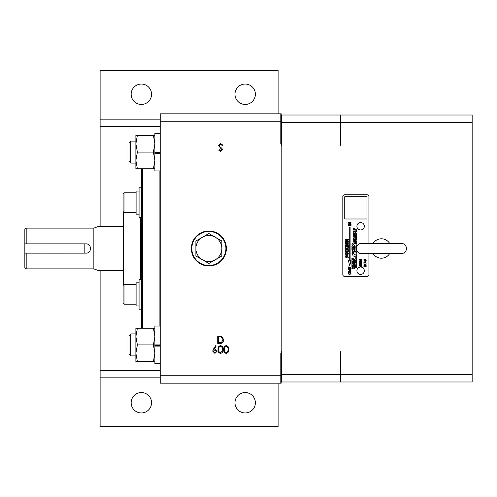 <?xml version="1.0" encoding="UTF-8"?>
<svg xmlns="http://www.w3.org/2000/svg" width="497" height="497" viewBox="0 0 497 497"><rect width="100%" height="100%" fill="white"/><g stroke="black" fill="none" stroke-linecap="round" stroke-linejoin="round"><path stroke-width="0.75" d="M406.447 248.5A5.119 5.119 0 0 0 401.327 243.381L361.431 243.381A5.119 5.119 0 0 0 356.312 248.5A5.119 5.119 0 0 0 361.431 253.619L401.327 253.619A5.119 5.119 0 0 0 406.447 248.5M130.779 163.097L129.003 161.314L129.003 142.869L130.779 141.092L130.779 163.097L135.88 163.097M135.88 143.751L135.88 160.438L137.371 152.094L135.88 143.751L137.371 135.408L135.88 135.408L135.88 143.751M130.779 141.092L135.88 141.092M130.779 355.908L129.003 354.131L129.003 335.686L130.779 333.903L130.779 355.908L135.88 355.908M135.88 336.562L135.88 353.249L137.371 344.906L135.88 336.562L137.371 328.219L135.88 328.219L135.88 336.562M130.779 333.903L135.88 333.903M364.32 270.747A3.709 3.709 0 0 0 360.617 267.038A3.709 3.709 0 0 0 356.908 270.747A3.709 3.709 0 0 0 360.617 274.456A3.709 3.709 0 0 0 364.32 270.747M364.32 226.253A3.709 3.709 0 0 0 360.617 222.544A3.709 3.709 0 0 0 356.908 226.253A3.709 3.709 0 0 0 360.617 229.962A3.709 3.709 0 0 0 364.32 226.253M124.014 212.405L123.126 211.517L123.126 193.718L124.014 192.83L124.014 212.405L136.103 212.405M123.126 193.718L124.014 192.83L136.103 192.83M139.073 191.047L136.103 191.047L136.103 214.182L139.073 214.182M141.533 187.785L139.073 187.785L139.073 217.45L141.533 217.45M160.22 346.092L154.884 346.092L154.884 363.742L160.22 363.742M160.22 344.906L154.884 344.906L154.884 326.069L160.22 326.069M160.22 153.275L154.884 153.275L154.884 170.931L160.22 170.931M160.22 152.094L154.884 152.094L154.884 133.258L160.22 133.258M123.126 292.385L123.126 204.615M123.734 212.126L123.734 284.874M159.034 326.069L159.034 170.931M141.533 328.219L141.533 168.781M142.422 168.781L142.422 328.219M208.87 230.999A17.501 17.501 0 0 0 191.37 248.5A17.501 17.501 0 0 0 208.87 266.001A17.501 17.501 0 0 0 226.371 248.5A17.501 17.501 0 0 0 208.87 230.999M159.922 326.069L159.922 170.931M141.533 279.55L139.073 279.55L139.073 309.215L141.533 309.215L139.073 309.215M124.014 304.17L123.126 303.282L123.126 285.483L124.014 284.595L124.014 304.17L136.103 304.17M139.073 305.953L136.103 305.953L136.103 282.818L139.073 282.818M26.186 268.877L24.85 268.107L24.85 253.147L26.186 253.147L26.186 268.877L93.858 268.877L98.978 270.747L122.846 270.747M26.186 228.123L26.186 243.853L24.85 243.853L24.85 228.893L26.186 228.123L93.858 228.123L93.858 268.877M26.186 253.147L85.956 253.147C91.951 253.439 91.964 243.567 85.956 243.853L26.186 243.853M93.858 228.123L98.978 226.253L98.978 270.747M98.978 226.253L122.846 226.253M346.875 243.853C348.155 243.356 348.148 242.865 346.869 242.381C345.595 242.871 345.595 243.362 346.875 243.853M346.856 241.822C344.912 242.716 344.924 243.573 346.894 244.406C348.844 243.524 348.832 242.666 346.856 241.822M346.875 254.47C348.155 253.973 348.148 253.482 346.869 252.998C345.595 253.489 345.595 253.979 346.875 254.47M346.856 252.445C344.912 253.333 344.924 254.197 346.894 255.023C348.844 254.141 348.832 253.284 346.856 252.445M346.651 257.067L345.955 256.135L346.651 257.067M346.875 255.688C343.912 255.309 345.869 258.962 348.354 257.601L346.875 255.688M348.397 269.417C348.341 269.803 349.056 270.095 350.547 270.281L348.074 271.536C351.36 272.723 351.975 268.436 348.397 269.417M349.546 273.977C350.826 273.48 350.82 272.99 349.54 272.505C348.267 272.996 348.267 273.487 349.546 273.977M349.528 271.952C347.583 272.841 347.596 273.704 349.565 274.537C351.516 273.654 351.503 272.791 349.528 271.952M360.468 262.348L359.946 261.652L360.468 262.348M360.636 261.316C358.412 261.043 359.89 263.758 361.748 262.745C360.934 262.435 360.828 262.062 361.431 261.627C361.723 261.173 361.456 261.074 360.636 261.316M360.17 265.007C359.207 265.796 359.325 266.237 360.524 266.324C361.238 265.205 361.406 265.28 361.027 266.547C362.089 265.783 362.002 265.268 360.766 265.007C360.045 266.175 359.847 266.168 360.17 265.007M364.276 262.093L365.686 261.528L364.276 262.093M366.003 261.323C364.636 260.583 363.941 260.968 363.903 262.459C365.469 262.838 366.171 262.459 366.003 261.323M365.003 264.131L365.003 263.124L365.003 264.131M364.991 262.745C363.555 263.354 363.562 263.938 365.022 264.503C366.463 263.907 366.451 263.317 364.991 262.745M356.25 231.093L356.032 230.596L356.25 231.093M356.026 230.415L356.256 231.273L356.026 230.415M355.585 231.726C356.504 232.149 356.74 232.105 356.293 231.59L355.585 231.726M356.088 232.944L355.796 232.633L356.088 232.944M355.603 232.664L356.678 233.043L355.603 232.664M355.709 234.298C356.479 234.64 356.442 234.87 355.603 234.988C356.871 234.982 356.902 234.752 355.709 234.298M356.088 235.715L355.796 235.404L356.088 235.715M355.603 235.441L356.678 235.814L355.603 235.441M355.585 236.423L356.107 236.479C356.958 236.957 355.548 236.019 355.585 236.423M356.15 244.94L356.15 244.505L356.15 244.94M356.374 245.617L356.063 245.972L356.374 245.617M356.455 247.146L355.815 247.382L356.492 247.158M356.368 247.711L356.063 248.065M356.697 248.991L355.871 248.624L356.697 248.991M356.697 249.687L355.871 249.32L356.697 249.687M355.939 250.401C356.374 250.575 356.554 250.469 356.486 250.103L355.939 250.401C356.374 250.575 356.554 250.469 356.486 250.103L356.566 250.097M355.603 251.401L356.43 251.768L355.603 251.401M356.374 252.047L356.063 252.401L356.374 252.047M355.641 252.942L356.399 253.178C356.529 252.495 356.274 252.414 355.641 252.942L356.392 253.153M356.15 254.017L356.15 253.588L356.15 254.017M355.914 255.352L356.33 256.098L355.914 255.352M355.709 256.16C356.479 256.502 356.442 256.732 355.603 256.85C356.871 256.843 356.902 256.614 355.709 256.16M356.896 259.26L356.473 259.26L356.896 259.26M355.914 259.359L356.33 260.105L355.914 259.359M356.076 264.218L355.802 263.864L356.076 264.218M356.113 263.708L355.951 263.646C355.523 264.305 355.765 264.528 356.678 264.317L355.951 263.646C355.523 264.305 355.765 264.528 356.678 264.317L356.678 264.46M356.504 266.094L355.821 265.715L356.504 266.094M355.684 265.591L356.678 266.299L355.684 265.591M355.585 267.535C356.504 267.964 356.74 267.92 356.293 267.405L355.585 267.535M354.001 228.744L353.671 228.396L354.001 228.744M353.454 228.434L354.672 228.862L353.454 228.434M353.982 229.763L353.671 229.372L353.982 229.763M353.845 229.123C353.361 229.869 353.634 230.123 354.672 229.881L354.026 229.192M354.187 230.925L353.932 230.366L354.187 230.925M353.932 230.161L354.193 231.13L353.932 230.161M353.429 231.645C354.479 232.13 354.74 232.08 354.231 231.496L353.429 231.645M353.473 232.813C353.547 233.36 353.945 233.559 354.672 233.404C354.547 232.851 354.15 232.652 353.473 232.813M354.473 235.298L353.696 234.87L354.473 235.298M353.541 234.727L354.672 235.535L353.541 234.727M354.187 238.051L353.932 237.491L354.187 238.051M353.932 237.286L354.193 238.256L353.932 237.286M353.566 241.064C354.442 241.449 354.404 241.71 353.454 241.84C354.889 241.834 354.926 241.573 353.566 241.064M352.087 249.73C351.888 250.6 352.553 251.134 354.081 251.32C352.876 250.966 352.156 251.202 351.919 252.016L351.919 252.016C355.125 253.936 355.405 249.419 352.087 249.73M353.094 244.654L352.572 244.859L353.094 244.654M354.585 245.947C353.957 245.524 353.205 242.256 351.919 244.22C352.211 246.052 353.1 246.63 354.585 245.947M353.094 253.52L352.572 253.725L353.094 253.52M354.585 254.812C353.957 254.383 353.205 251.122 351.919 253.085C352.211 254.918 353.1 255.495 354.585 254.812M352.733 255.843L354.585 256.359L352.733 255.843M380.714 243.381L382.044 243.381M389.636 253.619A9.716 9.716 0 0 1 373.123 253.619M373.123 243.381A9.716 9.716 0 0 1 389.636 243.381M382.056 253.619L380.714 253.619M245.176 392.555A10.195 10.195 0 0 0 234.982 402.75A10.195 10.195 0 0 0 245.176 412.951A10.195 10.195 0 0 0 255.377 402.75A10.195 10.195 0 0 0 245.176 392.555M141.353 392.555A10.195 10.195 0 0 0 131.158 402.75A10.195 10.195 0 0 0 141.353 412.951A10.195 10.195 0 0 0 151.554 402.75A10.195 10.195 0 0 0 141.353 392.555M245.176 84.049A10.195 10.195 0 0 0 234.982 94.25A10.195 10.195 0 0 0 245.176 104.445A10.195 10.195 0 0 0 255.377 94.25A10.195 10.195 0 0 0 245.176 84.049M141.353 84.049A10.195 10.195 0 0 0 131.158 94.25A10.195 10.195 0 0 0 141.353 104.445A10.195 10.195 0 0 0 151.554 94.25A10.195 10.195 0 0 0 141.353 84.049M472.15 374.57L472.15 115.012L281.19 115.012L281.19 113.825L160.22 113.825L160.22 383.175L281.19 383.175L281.19 381.988L472.15 381.988L472.15 374.57L340.886 374.57L340.886 351.714L340.501 351.714L340.501 381.988M340.501 115.012L340.501 145.286L340.886 145.286L340.886 122.43L472.15 122.43M340.501 122.43L281.637 122.43L281.637 145.286L281.19 145.286L281.19 351.714L281.637 351.714L281.637 374.57L340.501 374.57M160.22 126.58L100.121 126.58L100.121 226.253M100.121 270.747L100.121 370.42L160.22 370.42M278.103 383.175L278.103 426.482L100.121 426.482L100.121 370.42M278.103 113.825L278.103 70.518L100.121 70.518L100.121 119.168L160.22 119.168M100.121 126.58L100.121 119.168M24.85 243.853L84.179 243.89L84.179 253.11L24.85 253.147M24.85 243.89L24.85 253.11M221.587 240.859L215.356 237.262A12.978 12.978 0 0 1 221.848 248.5L221.848 241.306A14.835 14.835 0 0 0 221.587 240.859M215.356 237.262L209.131 233.665A14.835 14.835 0 0 0 208.61 233.665L202.378 237.262A12.978 12.978 0 0 1 215.356 237.262M195.893 241.306L195.893 248.5A12.978 12.978 0 0 1 202.378 237.262L196.153 240.859A14.835 14.835 0 0 0 195.893 241.306M196.153 256.141L202.378 259.738A12.978 12.978 0 0 1 195.893 248.5L195.893 255.694A14.835 14.835 0 0 0 196.153 256.141M209.131 263.335L215.356 259.738A12.978 12.978 0 0 1 202.378 259.738L208.61 263.335A14.835 14.835 0 0 0 209.131 263.335M221.848 255.694A14.835 14.835 0 0 1 221.587 256.141L215.356 259.738A12.978 12.978 0 0 0 221.848 248.5L221.848 255.694M366.991 218.984L366.991 196.737L344.744 196.737L344.744 218.984L366.991 218.984M349.279 260.422L348.403 260.422L349.695 265.901L350.988 260.422L350.105 260.422L350.105 227.16L349.279 227.16L349.279 260.422M348.354 241.399L348.354 240.896L346.428 240.896L348.354 239.821L348.354 239.281L345.403 239.281L345.403 239.784L347.372 239.784L345.403 240.871L345.403 241.399L348.354 241.399M348.354 245.35L348.354 244.816L345.403 244.816L345.403 245.35L348.354 245.35M348.354 247.009L348.354 246.469L345.9 246.469L345.9 245.68L345.403 245.68L345.403 247.798L345.9 247.798L345.9 247.009L348.354 247.009M348.354 247.618L345.403 248.686L345.403 249.252L348.354 250.289L348.354 249.718L347.683 249.5L347.683 248.432L348.354 248.202L348.354 247.618M348.354 251.42L348.354 250.886L345.9 250.886L345.9 250.097L345.403 250.097L345.403 252.215L345.9 252.215L345.9 251.42L348.354 251.42M351.025 268.243L351.025 267.709L348.571 267.709L348.571 266.92L348.074 266.92L348.074 269.032L348.571 269.032L348.571 268.243L351.025 268.243M351.025 224.681L351.025 224.178L349.099 224.178L351.025 223.103L351.025 222.563L348.074 222.563L348.074 223.066L350.043 223.066L348.074 224.153L348.074 224.681L351.025 224.681M351.025 225.737L351.025 225.197L348.074 225.197L348.074 225.737L351.025 225.737M361.195 260.44L361.785 260.546L361.195 260.136L361.785 259.937L361.195 259.136L360.865 259.471L359.499 259.217L360.083 259.633L359.499 259.825L360.083 260.627L361.195 260.44M361.748 264.597L361.748 263.087L361.369 263.087L361.369 264.193L360.772 264.193L360.772 263.199L360.4 263.199L360.4 264.193L359.909 264.193L359.909 263.124L359.536 263.124L359.536 264.597L361.748 264.597M365.562 260.329L366.152 260.422L365.562 260.049L366.152 259.869L365.562 259.136L363.86 259.21L364.45 259.589L363.86 259.769L364.45 260.496L365.562 260.329M366.115 266.547L366.115 266.206L364.369 266.206L366.115 265.845L366.115 265.497L364.369 265.131L366.115 265.131L366.115 264.789L363.903 264.789L363.903 265.342L365.413 265.671L363.903 266.001L363.903 266.547L366.115 266.547M356.678 229.844L355.603 229.328L356.355 229.881L355.603 230.167L356.678 230.353L355.784 230.049L356.678 229.844M356.678 233.752L355.603 233.236L356.355 233.789L355.603 234.075L356.678 234.261L355.784 233.957L356.678 233.752M356.678 237.168L355.603 236.982L356.324 237.28L355.603 237.684L356.678 237.864L355.958 237.578L356.678 237.168M356.678 238.249L355.603 237.877L356.678 238.249M356.678 239.125L356.169 238.715L356.678 238.293L356.026 238.585L355.603 238.187L356.063 238.84L355.603 238.939L356.678 239.125M356.678 239.504L355.603 239.132L356.678 239.504M356.678 239.877L355.603 239.392L356.417 239.939L355.603 240.231L356.678 239.877M356.678 240.933L355.603 240.505L356.349 240.97L355.603 241.188L356.355 241.486L355.603 241.672L356.678 241.641L355.895 241.132L356.678 240.933M356.678 242.107L355.603 241.679L356.349 242.145L355.603 242.362L356.355 242.66L355.603 242.847L356.678 242.816L355.895 242.306L356.678 242.107M356.678 243.281L355.603 242.853L356.349 243.319L355.603 243.536L356.355 243.834L355.603 244.021L356.678 243.99L355.895 243.48L356.678 243.281M356.461 246.431L355.603 246.127L356.287 246.748L356.461 246.431M356.318 248.239L356.312 248.568M356.442 254.712L355.603 254.855L356.678 255.359L356.442 254.712M356.442 257.651L355.603 257.794L356.678 258.291L356.442 257.651M356.678 258.602L355.603 258.235L356.678 258.602M356.678 260.894L356.678 260.266L356.498 260.683L355.603 260.527L356.678 260.894M356.678 261.658L356.678 261.031L356.498 261.447L355.603 261.292L356.678 261.658M356.442 261.987L355.603 262.13L356.678 262.627L356.442 261.987M356.678 263.242L355.603 262.441L355.603 263.056L356.678 263.242M356.442 264.826L355.603 264.969L356.678 265.466L356.442 264.826M356.678 267.137L356.678 266.448L356.498 266.926L355.603 266.305L355.603 266.951L356.678 267.137M354.672 234.516L354.672 233.733L354.467 234.273L353.932 233.665L353.653 234.137L353.454 233.565L353.454 234.304L354.672 234.516M354.672 235.963L353.454 235.547L354.672 235.963M354.672 237.212L354.15 236.435L353.653 236.833L353.454 236.305L353.454 237.007L354.672 237.212M354.672 239.163L353.454 238.666L353.454 239.455L354.672 239.163M354.672 240.02L353.454 239.597L354.672 240.02M354.672 240.225L353.454 240.014L354.268 240.349L353.454 240.809L354.672 241.014L353.852 240.685L354.672 240.225M354.398 242.753L353.454 242.915L354.672 243.48L354.398 242.753M351.919 249.457L354.585 250.184L354.585 249.339L352.671 248.804L354.585 248.885L354.585 247.966L352.696 246.997L354.585 247.487L354.585 246.649L351.919 245.922L351.919 247.388L353.336 248.109L351.919 248.053L351.919 249.457M351.919 260.894L354.585 261.639L354.585 260.776L352.895 260.353L354.585 260.235L354.585 259.049L351.919 258.291L351.919 259.154L353.529 259.596L351.919 259.67L351.919 260.894M351.919 262.124L354.585 262.845L354.585 261.894L351.919 261.161L351.919 262.124M351.919 266.131L354.585 266.852L354.585 265.907L351.919 265.174L351.919 266.131M351.919 264.907L354.585 265.628L354.585 264.671L353.193 264.249L354.585 264.031L354.585 262.994L353.255 263.292L351.919 262.279L351.919 263.36L352.988 264.205L351.919 263.944L351.919 264.907M351.919 268.691L354.585 268.896L354.585 267.51L351.919 266.255L351.919 267.224L353.715 267.989L351.919 267.771L351.919 268.691M368.923 243.381L368.923 196.588A1.777 1.777 0 0 0 367.14 194.812L344.595 194.812A1.777 1.777 0 0 0 342.818 196.588L342.818 274.605A1.777 1.777 0 0 0 344.595 276.382L367.14 276.382A1.777 1.777 0 0 0 368.923 274.605L368.923 253.619M361.213 261.26L360.754 261.633M347.639 255.607L347.03 256.117M354.199 242.778L353.709 242.84L354.199 242.778M356.262 264.851L355.833 264.901L356.262 264.851M356.262 262.012L355.833 262.062L356.262 262.012M356.262 257.676L355.833 257.726L356.262 257.676M356.262 254.737L355.833 254.787L356.262 254.737M356.281 246.406L355.945 246.344L356.281 246.406M364.786 259.919L365.233 259.72L364.786 259.919M360.418 259.993L360.865 259.776L360.418 259.993M347.186 248.606L346.092 248.972L347.186 249.332L347.186 248.606M213.524 348.993L215.735 345.608L216.251 346.011L214.288 349.006L215.058 348.937L217.257 351.13L214.94 353.404L212.697 351.143L213.524 348.993M226.203 353.404C224.333 352.907 223.507 351.609 223.725 349.509C223.507 347.403 224.333 346.105 226.203 345.608C228.092 346.092 228.949 347.391 228.763 349.509C228.949 351.621 228.098 352.92 226.203 353.404M160.22 375.757L280.805 375.757L280.805 353.243L281.19 353.243M160.22 121.243L280.805 121.243L280.805 143.757L281.19 143.757M220.705 143.596L222.96 145.217L222.339 145.596L220.705 144.36L219.258 145.615L219.519 146.342L222.072 148.535L222.488 149.665L220.662 151.392L218.686 150.137L219.289 149.684L220.736 150.634L221.824 149.696L218.587 145.602L220.705 143.596M220.5 353.404C218.63 352.907 217.804 351.609 218.021 349.509C217.798 347.403 218.624 346.105 220.5 345.608C222.389 346.092 223.246 347.391 223.06 349.509C223.246 351.621 222.389 352.92 220.5 353.404M220.034 343.427L217.736 343.427L217.736 336.009L221.587 336.276L223.818 339.811C223.681 342.197 222.42 343.402 220.034 343.427M280.805 121.243L280.805 113.825M280.805 383.175L280.805 375.757M226.228 346.366C224.793 346.813 224.184 347.863 224.389 349.503C224.184 351.149 224.793 352.193 226.228 352.64L227.819 351.367L228.098 349.503C228.266 347.869 227.645 346.825 226.228 346.366M220.519 346.366C219.09 346.813 218.481 347.863 218.686 349.503C218.481 351.149 219.09 352.193 220.519 352.64L222.109 351.367L222.395 349.503C222.563 347.869 221.935 346.825 220.519 346.366M216.593 351.174L214.921 349.695L213.362 351.174L214.977 352.64L216.593 351.174M218.4 336.767L218.4 342.663L221.37 342.476L223.153 339.805L221.202 336.978L218.4 336.767M281.637 374.57L281.637 381.988M281.637 115.012L281.637 122.43M281.19 145.286L281.19 115.012M281.19 381.988L281.19 351.714M154.884 153.275L154.884 152.094M154.884 152.79L160.22 152.79M154.884 346.092L154.884 344.906M154.884 345.608L160.22 345.608M340.886 115.012L340.886 122.43M340.886 374.57L340.886 381.988M137.371 361.592L135.88 353.249L135.88 361.592L154.884 361.592L153.393 361.592L154.884 353.249L153.393 344.906L154.884 336.562L153.952 330.076M153.393 344.906L137.371 344.906M154.884 336.562L153.393 328.219L137.371 328.219M153.393 328.219L154.884 328.219M137.371 168.781L135.88 168.781L135.88 160.438L137.371 168.781L153.393 168.781L154.884 160.438L153.393 152.094L137.371 152.094M153.393 152.094L154.884 143.751L153.393 135.408L137.371 135.408M154.884 168.781L153.393 168.781M153.393 135.408L154.884 135.408M140.645 279.55L140.645 217.45M208.87 231.472A17.028 17.028 0 0 0 191.842 248.5A17.028 17.028 0 0 0 208.87 265.528A17.028 17.028 0 0 0 225.899 248.5A17.028 17.028 0 0 0 208.87 231.472M160.22 377.832L100.121 377.832M361.431 253.619L401.327 253.619M124.014 284.595L136.103 284.595"/></g></svg>
